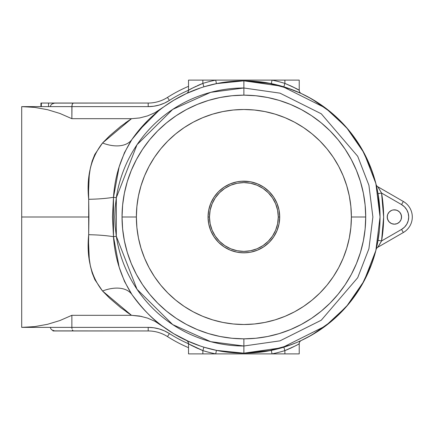 <?xml version="1.0" encoding="UTF-8"?>
<svg xmlns="http://www.w3.org/2000/svg" width="434" height="434" viewBox="0 0 434 434"><rect width="100%" height="100%" fill="white"/><g stroke="black" fill="none" stroke-linecap="round" stroke-linejoin="round"><path stroke-width="0.65" d="M395.781 224.031L394.381 224.166A7.166 7.166 0 0 1 387.215 217A7.166 7.166 0 0 1 394.381 209.834L397.126 210.376L399.448 211.933L401.005 214.255L401.548 217L401.005 219.745L399.448 222.067L397.126 223.624L394.381 224.166L391.642 223.624L389.314 222.067L387.763 219.745L387.215 217L387.763 214.255L389.314 211.933L391.642 210.376L392.987 209.969L395.781 209.969M131.41 170.139L130.856 171.484M243.875 87.993L279.995 93.153L321.279 113.795L357.703 156.289L368.911 185.247L372.882 217L368.911 248.753L357.703 277.711L321.279 320.205L279.995 340.847L243.875 346.006L243.875 353.173L282.002 347.726L325.581 325.939L346.473 306.54L364.028 281.08L375.86 250.521L380.048 217L375.86 183.479L364.028 152.92L346.473 127.46L325.581 108.061L282.002 86.274L243.875 80.827L243.875 87.993L243.875 80.827A136.173 136.173 0 0 0 131.979 139.395L124.493 152.578L119.128 166.927L113.486 197.291L116.317 197.72A129.006 129.006 0 0 1 243.875 87.993L243.875 95.16L243.875 87.993L279.995 93.153L321.279 113.795L357.703 156.289L368.911 185.247L372.882 217L368.911 248.753L357.703 277.711L321.279 320.205L279.995 340.847L243.875 346.006L210.718 341.672L172.716 324.605L137.008 289.261L116.317 236.28L115.194 226.629L114.804 216.978L115.194 207.343L116.317 197.72L137.008 144.739L172.716 109.395L210.718 92.328L243.875 87.993M208.51 333.594L197.253 329.563L208.51 333.594L220.109 336.496L231.935 338.254L243.875 338.84L243.875 346.006L243.875 338.84L255.816 338.254L267.648 336.496L279.246 333.594L290.503 329.563L301.31 324.453L311.569 318.306L301.31 324.453M34.687 107.393L21.7 106.628L21.7 217L88.921 217L88.569 191.199L89.22 175.64L90.332 168.191L92.171 161.057L94.786 154.482L102.532 143.003L109.666 135.782L120.614 126.435L131.507 118.688L71.87 118.688L59.952 113.469L47.501 109.688L34.687 107.393L47.501 109.688L59.952 113.469L47.501 109.688L34.687 107.393L21.7 106.628L34.687 107.393L21.7 106.628L21.7 327.372L50.366 327.372L50.756 328.744L51.852 329.905L53.496 330.681L55.438 330.958L148.195 330.958A35.838 35.838 0 0 1 167.486 336.589L169.417 333.572L164.497 330.898L159.251 328.95L153.777 327.768L148.195 327.372L71.87 327.372L71.87 315.312L131.507 315.312L120.614 307.565L109.666 298.218L102.532 290.997L94.845 279.642L92.209 273.057L90.364 265.971L89.241 258.55L88.569 242.828L88.921 217L21.7 217L21.7 327.372L34.687 326.607L47.501 324.312L59.952 320.531L71.87 315.312L131.507 315.312L141.885 316.489M254.221 81.223L243.875 80.827A136.173 136.173 0 0 1 380.048 217A136.173 136.173 0 0 1 243.875 353.173L254.215 352.777M264.729 82.433L261.073 81.918M300.946 93.364L287.237 87.918M296.102 91.243L298.272 92.165M268.028 82.986L271.169 83.588M380.048 216.913L378.036 193.662L376.169 184.738M376.321 185.351L376.11 184.488A3.586 3.586 0 0 0 376.11 184.493L376.332 185.399M376.169 249.268L378.036 240.338L381.562 240.951L401.548 229.412L404.521 227.134L406.794 224.166L408.226 220.711L408.714 217L408.226 213.289L406.794 209.834L404.521 206.866L401.548 204.588L381.562 193.049L383.634 217L381.562 240.951L380.466 242.888M298.288 341.829L300.952 340.636M287.232 346.088L296.102 342.757M261.084 352.082L264.501 351.6M233.535 352.777L243.875 353.173A136.173 136.173 0 0 1 131.979 294.605A136.173 136.173 0 0 0 243.875 353.173L243.875 346.006A129.006 129.006 0 0 1 116.317 236.28L113.486 236.709L119.155 267.16L124.52 281.482L131.979 294.605C142.71 309.03 152.676 319.402 161.882 325.717L173.779 333.746L155.003 321.35L147.555 318.106L155.003 321.35M223.26 351.605L226.678 352.082M186.804 340.636L200.513 346.082M186.804 93.364L189.479 92.165M200.519 87.912L186.452 93.527L173.779 100.254L154.981 112.666L147.533 115.905L154.981 112.666M226.673 81.918L223.25 82.4M147.479 120.82L131.979 139.395A136.173 136.173 0 0 1 243.875 80.827L233.541 81.223M132.495 138.658L134.762 135.527M135.549 134.486L135.929 133.987M148.195 106.628L153.777 106.232L159.251 105.05L164.497 103.102L169.417 100.428A138.321 138.321 0 0 1 188.524 90.234A138.321 138.321 0 0 0 169.417 100.428L167.486 97.411A141.907 141.907 0 0 1 188.524 86.333A141.907 141.907 0 0 0 167.486 97.411A35.838 35.838 0 0 1 148.195 103.042L55.438 103.042L53.496 103.319L51.852 104.095L50.756 105.256L50.366 106.628L21.7 106.628L148.195 106.628L148.195 103.042L54.445 103.113L51.852 104.095L50.756 105.256L50.366 106.628L71.87 106.628L71.87 118.688L71.984 105.256L72.304 104.095L73.351 103.042L72.304 104.095L71.87 106.628L148.195 106.628A39.418 39.418 0 0 0 169.417 100.428L167.486 97.411A35.838 35.838 0 0 1 148.195 103.042L148.195 106.628M142.005 307.359L136.688 300.984M187.965 341.797L188.524 343.723A3.586 3.586 0 0 0 186.452 340.473A3.586 3.586 0 0 1 186.512 340.5L173.779 333.746L189.479 341.835M173.779 100.254L186.452 93.527A3.586 3.586 0 0 0 188.524 90.277C189.609 89.361 194.383 87.071 202.857 83.399L200.123 84.5L202.857 83.399L202.857 80.111L202.857 83.399A139.753 139.753 0 0 1 215.714 80.111L188.524 80.111L188.524 90.277L188.833 90.098L188.524 90.277L188.524 80.111L272.037 80.111A139.753 139.753 0 0 1 284.894 83.399L284.894 80.111L272.037 80.111L284.894 80.111L284.894 83.399L292.668 86.778L299.227 90.277L299.227 80.111L284.894 80.111L299.227 80.111L299.227 90.277L297.854 89.496M284.894 353.889L284.894 350.601A139.753 139.753 0 0 1 272.037 353.889L299.227 353.889L299.227 343.723L299.227 353.889L272.037 353.889L271.315 350.379L272.037 353.889L215.714 353.889L272.037 353.889A139.753 139.753 0 0 0 284.894 350.601L287.628 349.5L284.894 350.601L284.894 353.889M139.797 117.934L131.507 118.688L71.87 118.688L59.952 113.469M188.383 91.281L187.965 92.203M34.687 326.607L21.7 327.372L34.687 326.607L47.501 324.312L34.687 326.607M126.131 311.655L131.507 315.312L102.532 290.997A35.838 21.364 145.3 0 1 131.979 294.605A35.838 21.364 -34.7 0 0 102.532 290.997C91.021 276.42 86.409 257.66 88.688 234.707A35.838 5.75 -179 0 1 113.486 236.709L116.317 236.28L116.317 197.72L113.486 197.291L112.477 216.984L113.486 236.709C114.874 258.024 121.043 277.321 131.979 294.605M131.979 139.395C121.01 156.772 114.847 176.068 113.486 197.291A35.838 5.75 -1 0 1 88.688 199.293A35.838 5.75 179 0 0 113.486 197.291L113.486 236.709A35.838 5.75 1 0 0 88.688 234.707L88.688 199.293C86.361 176.557 90.977 157.797 102.532 143.003A35.838 21.364 -145.3 0 0 131.979 139.395A35.838 21.364 34.7 0 1 102.532 143.003L131.507 118.688L125.301 122.936M132.506 295.353L141.419 306.697M169.613 331.142L172.01 332.666M172.108 332.726L172.786 333.144M188.768 341.525L191.21 342.572M267.561 351.095L290.525 344.932M297.382 342.22L301.196 340.522M301.223 340.511L312.062 334.869L331.527 321.214L348.318 304.38L361.923 284.883L371.927 263.319M371.954 263.248L376.132 249.436M376.132 184.564L371.927 170.681L361.923 149.117L348.318 129.62L331.527 112.786L312.062 99.131L301.223 93.489M301.196 93.478L297.382 91.78M290.525 89.068L267.561 82.905M191.21 91.428L188.768 92.475M172.786 100.856L172.108 101.274M172.01 101.334L169.613 102.858M141.462 127.254L132.506 138.647M59.952 320.531L47.501 324.312L59.952 320.531L71.87 315.312L71.87 327.372L50.366 327.372L50.756 328.744L51.852 329.905L54.445 330.887L148.195 330.958A35.838 35.838 0 0 1 167.486 336.589A141.907 141.907 0 0 0 188.524 347.667A141.907 141.907 0 0 1 167.486 336.589L169.417 333.572A138.321 138.321 0 0 0 188.524 343.766A138.321 138.321 0 0 1 169.417 333.572A138.321 138.321 0 0 0 169.417 333.572A138.321 138.321 0 0 1 169.412 333.572A39.418 39.418 0 0 0 148.195 327.372L21.7 327.372M216.436 350.379L215.714 353.889A139.753 139.753 0 0 1 202.857 350.601L202.857 353.889L188.524 353.889L188.524 343.723L188.524 353.889L215.714 353.889A139.753 139.753 0 0 1 202.857 350.601L202.857 353.889L215.714 353.889L216.436 350.379L243.875 353.173L271.315 350.379M298.923 343.896L298.201 344.308M296.644 345.176L295.163 345.963M292.668 347.222L293.715 346.701M290.254 348.356L292.055 347.52M294.827 346.137L287.628 349.506M188.828 343.896L189.718 344.406L188.828 343.896M161.882 325.717A136.173 136.173 0 0 0 186.452 340.473A3.586 3.586 0 0 1 188.524 343.723C189.604 344.634 194.383 346.929 202.857 350.601L203.909 347.178L202.857 350.601L189.897 344.504M191.106 345.176L197.508 348.361M192.924 346.137L202.732 350.553M188.833 90.098L189.549 89.692M191.106 88.824L190.184 89.333M189.718 89.594L192.593 88.037M192.924 87.863L194.074 87.277M195.088 86.778L195.696 86.48M197.508 85.639L200.128 84.494M296.644 88.824L290.248 85.639M294.827 87.863L285.019 83.447M224.172 351.741L220.868 351.214M263.584 82.259L271.228 83.605M279.246 100.406L290.503 104.437L279.246 100.406L267.648 97.504L255.816 95.746L243.875 95.16L231.935 95.746L220.109 97.504L208.51 100.406L197.253 104.437L186.441 109.547L176.188 115.694L186.441 109.547M176.188 115.694L166.58 122.817L157.721 130.846L149.692 139.705L142.569 149.312L136.422 159.566L131.312 170.372L127.281 181.634L131.312 170.372M127.281 181.634L124.379 193.233L122.627 205.06L122.035 217A121.84 121.84 0 0 1 243.875 95.16A121.84 121.84 0 0 1 365.716 217A121.84 121.84 0 0 0 243.875 95.16A121.84 121.84 0 0 0 122.035 217L122.627 228.94L124.379 240.767L127.281 252.366L131.312 263.628L136.422 274.434L142.569 284.688L136.422 274.434M142.569 284.688L149.692 294.295L157.721 303.154L166.58 311.183L176.188 318.306L186.441 324.453L197.253 329.563M311.569 318.306L321.171 311.183L330.03 303.154L338.059 294.295L345.182 284.688L351.328 274.434L356.439 263.628L360.47 252.366L356.439 263.628M360.47 252.366L363.372 240.767L365.13 228.94L365.716 217L351.383 217A107.507 107.507 0 0 1 243.875 324.507A107.507 107.507 0 0 1 136.374 217L136.889 206.465L138.435 196.027L141.001 185.795L144.555 175.862L149.068 166.325L154.488 157.276L160.775 148.802L167.86 140.985L175.678 133.9L184.152 127.612L193.201 122.187L202.738 117.679L212.671 114.126L222.902 111.56L233.34 110.014L243.875 109.493L254.411 110.014L264.849 111.56L275.085 114.126L285.019 117.679L294.556 122.187L303.605 127.612L312.079 133.9L319.896 140.985L326.981 148.802L333.263 157.276L338.688 166.325L343.196 175.862L346.75 185.795L349.316 196.027L350.862 206.465L351.383 217L350.862 227.535L349.316 237.973L346.75 248.205L343.196 258.138L338.688 267.675L333.263 276.724L326.981 285.198L319.896 293.015L312.079 300.1L303.605 306.388L294.556 311.813L285.019 316.321L275.085 319.874L264.849 322.44L254.411 323.986L243.875 324.507L233.34 323.986L222.902 322.44L212.671 319.874L202.738 316.321L193.201 311.813L184.152 306.388L175.678 300.1L167.86 293.015L160.775 285.198L154.488 276.724L149.068 267.675L144.555 258.138L141.001 248.205L138.435 237.973L136.889 227.535L136.374 217L122.035 217L136.374 217A107.507 107.507 0 0 1 243.875 109.493A107.507 107.507 0 0 1 351.383 217L365.716 217L365.13 205.06L363.372 193.233L360.47 181.634L356.439 170.372L351.328 159.566L345.182 149.312L351.328 159.566M345.182 149.312L338.059 139.705L330.03 130.846L321.171 122.817L311.569 115.694L301.31 109.547L290.503 104.437M147.555 318.106L139.639 316.039L131.507 315.312M125.589 122.73L131.507 118.688L139.629 117.961L147.533 115.905M138.12 131.214L158.562 110.865M71.984 328.744L71.87 327.372L71.984 328.744M72.787 330.681L72.304 329.905L73.351 330.958L72.787 330.681M148.195 330.958L148.195 327.372L148.195 330.958M224.177 351.741L216.523 350.395M299.227 343.723A3.586 3.586 0 0 1 301.299 340.473A3.586 3.586 0 0 0 299.227 343.723C298.147 344.639 293.368 346.929 284.894 350.601L294.946 346.077M284.894 350.601L283.841 347.178L284.894 350.601M186.452 93.527A3.586 3.586 0 0 0 188.524 90.277M192.804 87.923L202.857 83.399L203.909 86.822L202.857 83.399A139.753 139.753 0 0 1 215.714 80.111L216.436 83.621L215.714 80.111L272.037 80.111L271.315 83.621L243.875 80.827L216.436 83.621M271.315 83.621L272.037 80.111A139.753 139.753 0 0 1 284.894 83.399L283.841 86.822L284.894 83.399C293.373 87.071 298.147 89.366 299.227 90.277A3.586 3.586 0 0 0 301.299 93.527L296.156 91.265L301.299 93.527A3.586 3.586 0 0 1 299.227 90.277M186.685 93.418L191.644 91.243M406.794 224.166L408.226 220.711M408.226 213.289L406.794 209.834M400.343 213.018L401.412 215.6L401.412 218.4M392.987 209.969L394.381 209.834A7.166 7.166 0 0 1 401.548 217A7.166 7.166 0 0 1 394.381 224.166L392.987 224.031M388.425 220.982L387.356 218.4L387.356 215.6M377.797 186.734A3.586 3.586 0 0 1 376.11 184.488A3.586 3.586 0 0 0 377.797 186.734L403.343 201.484L401.548 204.588L403.343 201.484L377.797 186.734L381.562 193.049L401.548 204.588A14.333 14.333 0 0 1 401.548 229.412L403.343 232.516A17.919 17.919 0 0 0 403.343 201.484A17.919 17.919 0 0 1 403.343 232.516L401.548 229.412L381.562 240.951L378.036 240.338M380.222 190.705L381.562 193.049A139.753 139.753 0 0 1 381.562 240.951L377.797 247.266L403.343 232.516L377.797 247.266A3.586 3.586 0 0 0 376.11 249.512A3.586 3.586 0 0 1 377.797 247.266L377.889 247.12M378.036 193.662L381.562 193.049L378.036 193.662L377.748 192.083M377.244 189.517L377.108 188.861M376.761 187.255L376.679 186.891M308.069 337.093L319.527 330.225L330.263 322.261L340.164 313.288L349.137 303.388L357.101 292.652L363.969 281.189L369.681 269.113L374.184 256.527L376.115 249.485A3.586 3.586 0 0 0 376.11 249.512L376.3 248.725M379.338 244.781L379.701 244.179M380.423 242.953L378.383 246.338M376.11 184.488L374.184 177.473L369.681 164.887L363.969 152.811L357.101 141.348L349.137 130.612L340.164 120.712L330.263 111.739L319.527 103.775L308.069 96.907M61.65 330.958L52.975 330.958L52.975 330.502L52.975 330.958L61.65 330.958M40.921 103.042L40.921 106.628L40.921 103.042L48.537 103.042L48.537 106.628L48.537 103.042L55.812 103.042M41.404 103.042L41.295 106.628L41.295 103.042L55.368 103.042M203.909 347.178A136.173 136.173 0 0 1 199.846 345.86M270.442 350.558L283.407 347.309M301.277 340.484L307.918 337.175M377.434 243.566L379.392 230.346M379.392 203.654L377.434 190.434M307.95 96.842L301.277 93.516M283.407 86.692L270.442 83.442M217.309 83.442L204.349 86.692M183.311 95.041L179.709 96.896M179.66 96.923L176.502 98.664M171.17 101.86L168.3 103.726M168.148 103.829L164.763 106.167M141.473 127.243L138.614 130.612M138.614 303.388L141.446 306.724M164.763 327.833L168.148 330.171M168.3 330.274L171.17 332.14M176.502 335.336L179.66 337.077M179.709 337.104L183.311 338.959M204.349 347.309L217.309 350.558M264.952 351.529L270.089 350.629M346.614 306.377L349.961 302.373M370.994 265.83L372.763 260.942M372.763 173.058L370.989 168.159M349.961 131.627L346.614 127.623M270.089 83.371L264.952 82.471M224.172 82.259L220.868 82.785M242.009 252.783L236.85 252.138M238.353 252.409L243.875 252.838L249.409 252.404M247.852 252.615L249.691 252.36M249.854 252.333L250.906 252.138M250.499 181.781L247.852 181.385M245.145 181.19L246.62 181.271M240.968 181.282L237.273 181.781M242.563 181.19L238.353 181.591M236.883 181.851L230.161 183.891L223.966 187.206L218.535 191.66L214.081 197.09L210.767 203.286L208.732 210.007L208.043 217A35.838 35.838 0 0 1 243.875 181.162A35.838 35.838 0 0 1 279.713 217A35.838 35.838 0 0 0 243.875 181.162A35.838 35.838 0 0 0 208.043 217L209.476 217A34.4 34.4 0 0 1 243.875 182.6A34.4 34.4 0 0 1 278.275 217L279.713 217L278.275 217L277.619 223.711L275.661 230.166L272.481 236.112L268.201 241.326L262.988 245.606L257.042 248.785L250.586 250.738L243.875 251.4L237.165 250.738L230.709 248.785L224.763 245.606L219.55 241.326L215.275 236.112L212.096 230.166L210.137 223.711L209.476 217L210.137 210.289L212.096 203.834L215.275 197.888L219.55 192.674L224.763 188.394L230.709 185.215L237.165 183.262L243.875 182.6L250.586 183.262L257.042 185.215L262.988 188.394L268.201 192.674L272.481 197.888L275.661 203.834L277.619 210.289L278.275 217A34.4 34.4 0 0 1 243.875 251.4A34.4 34.4 0 0 1 209.476 217L208.043 217A35.838 35.838 0 0 0 243.875 252.838A35.838 35.838 0 0 0 279.713 217A35.838 35.838 0 0 1 243.875 252.838A35.838 35.838 0 0 1 208.043 217L208.732 223.993L210.767 230.714L214.081 236.91L218.535 242.34L223.966 246.794L230.161 250.109L236.883 252.149M127.281 252.366L131.312 263.628L127.281 252.366M176.188 318.306L186.441 324.453L176.188 318.306M279.246 333.594L290.503 329.563L279.246 333.594M345.182 284.688L351.328 274.434L345.182 284.688M360.47 181.634L356.439 170.372L360.47 181.634M311.569 115.694L301.31 109.547L311.569 115.694M208.51 100.406L197.253 104.437L208.51 100.406M142.569 149.312L136.422 159.566L142.569 149.312M236.709 252.111L241.13 252.729L246.62 252.729M237.599 252.279L238.12 252.371M249.626 252.371L250.152 252.279M250.868 252.149L257.59 250.109L263.785 246.794L269.216 242.34L273.67 236.91L276.984 230.714L279.024 223.993L279.713 217L279.024 210.007L276.984 203.286L273.67 197.09L269.216 191.66L263.785 187.206L257.59 183.891L250.868 181.851M250.152 181.721L249.626 181.629M249.409 181.596L241.13 181.271M238.125 181.629L237.599 181.721M122.035 217A121.84 121.84 0 0 0 243.875 338.84A121.84 121.84 0 0 0 365.716 217A121.84 121.84 0 0 1 243.875 338.84A121.84 121.84 0 0 1 122.035 217M248.942 252.474L249.832 252.338M237.257 252.219L239.893 252.615M243.365 95.16L243.875 95.16M245.009 338.835L243.875 338.84L245.009 338.835M264.556 337.072L265.044 336.985L264.556 337.072M267.154 97.406L268.342 97.645L267.154 97.406M265.147 97.032L266.118 97.211L265.147 97.032M279.507 100.487L279.219 100.4L279.507 100.487M278.655 100.232L279.219 100.4L278.655 100.232M256.234 95.789L255.48 95.713L256.234 95.789M253.874 95.572L255.105 95.681L253.874 95.572M257.286 95.903L255.637 95.73L257.286 95.903M255.713 95.74L257.384 95.914L255.713 95.74M363.47 240.279L363.231 241.467L363.47 240.279M363.844 238.271L363.665 239.242L363.844 238.271M360.388 252.631L360.475 252.344L360.388 252.631M360.643 251.78L360.475 252.344L360.643 251.78M365.086 229.358L365.162 228.604L365.086 229.358M365.303 226.998L365.195 228.23L365.303 226.998M364.972 230.411L365.146 228.761L364.972 230.411M365.14 228.837L364.961 230.508L365.14 228.837M365.716 217.038L365.71 215.893L365.716 217.038M363.947 196.32L363.86 195.832L363.947 196.32M223.195 96.928L222.707 97.015L223.195 96.928M123.804 237.68L123.891 238.168L123.804 237.68M122.035 216.962L122.041 218.107L122.035 216.962M122.665 204.642L122.589 205.396L122.665 204.642M122.448 207.002L122.556 205.77L122.448 207.002M122.779 203.589L122.605 205.239L122.779 203.589M122.616 205.163L122.789 203.492L122.616 205.163M124.281 193.721L124.52 192.533L124.281 193.721M123.907 195.729L124.086 194.757L123.907 195.729M127.363 181.369L127.276 181.656L127.363 181.369M127.108 182.22L127.276 181.656L127.108 182.22M231.517 338.211L232.277 338.287L231.517 338.211M233.877 338.428L232.646 338.319L233.877 338.428M230.47 338.097L232.114 338.27L230.47 338.097M232.038 338.26L230.367 338.086L232.038 338.26M220.597 336.594L219.409 336.355L220.597 336.594M222.609 336.968L221.633 336.789L222.609 336.968M208.249 333.513L208.532 333.6L208.249 333.513M209.096 333.768L208.532 333.6L209.096 333.768M363.399 240.648L363.187 241.684L363.399 240.648M267.523 97.476L268.559 97.688L267.523 97.476M124.357 193.352L124.563 192.316L124.357 193.352M220.228 336.524L219.192 336.312L220.228 336.524M381.025 241.912L379.397 244.689L381.025 241.912M380.482 191.144L378.383 187.662L380.482 191.144"/></g></svg>

